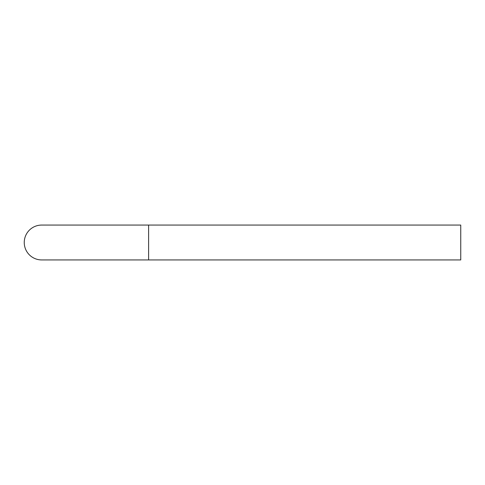 <?xml version="1.0" encoding="UTF-8"?>
<svg xmlns="http://www.w3.org/2000/svg" width="485" height="485" viewBox="0 0 485 485"><rect width="100%" height="100%" fill="white"/><g stroke="black" fill="none" stroke-linecap="round" stroke-linejoin="round"><path stroke-width="0.73" d="M24.25 242.5A17.43 17.43 0 0 0 41.68 259.93L148.616 259.93L148.616 225.07L41.68 225.07A17.43 17.43 0 0 0 24.25 242.5A17.43 17.43 0 0 1 41.68 225.07M148.616 225.07L460.75 225.07L460.75 259.93L148.616 259.93"/></g></svg>
